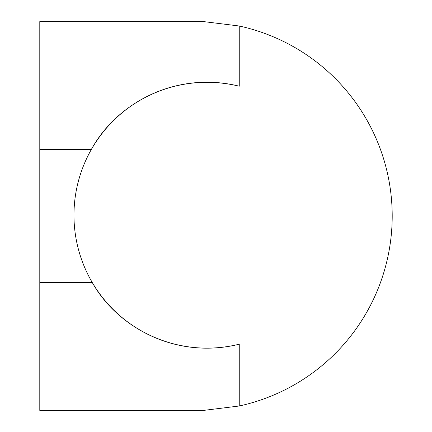 <?xml version="1.0" encoding="UTF-8"?>
<svg xmlns="http://www.w3.org/2000/svg" width="432" height="432" viewBox="0 0 432 432"><rect width="100%" height="100%" fill="white"/><g stroke="black" fill="none" stroke-linecap="round" stroke-linejoin="round"><path stroke-width="0.65" d="M39.793 142.009L39.793 21.6L203.564 21.6L239.252 26.001A194.486 194.486 0 0 1 239.252 405.999L203.564 410.4L39.793 410.4L39.793 289.991M39.793 282.485L92.248 282.485A132.975 132.975 0 0 1 91.325 149.515L39.793 149.515L39.793 410.4M203.564 410.4L203.888 410.389M204.061 410.384L204.514 410.368M204.53 21.632L204.055 21.616M203.888 21.611L203.564 21.6M239.252 86.211A132.975 132.975 0 0 0 91.325 149.515C116.678 103.086 175.613 70.735 239.252 86.211L239.252 26.001M239.252 344.191A132.975 132.975 0 0 1 92.248 282.485C117.855 328.077 176.823 359.57 239.252 344.191L239.252 405.999M39.793 149.515L39.793 21.6M39.793 132.235L39.793 90.353"/></g></svg>
